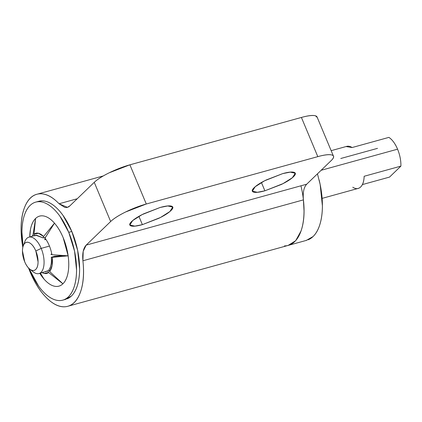 <?xml version="1.0" encoding="UTF-8"?>
<svg xmlns="http://www.w3.org/2000/svg" width="422" height="422" viewBox="0 0 422 422"><rect width="100%" height="100%" fill="white"/><g stroke="black" fill="none" stroke-linecap="round" stroke-linejoin="round"><path stroke-width="0.63" d="M138.917 216.354L142.383 224.646L134.85 226.134L129.855 225.016L132.693 220.564L142.114 214.613L160.207 207.45C165.619 205.952 169.37 205.519 171.459 206.142C173.542 206.759 173.358 208.257 170.894 210.631C168.436 213.005 164.422 215.563 158.851 218.295L142.383 224.646C136.971 226.139 133.22 226.577 131.131 225.955C129.048 225.332 129.232 223.834 131.696 221.46C134.154 219.087 138.168 216.533 143.738 213.796L160.207 207.45L167.74 205.957L172.735 207.081L169.897 211.527L160.476 217.483L142.383 224.646L138.917 216.354M261.424 182.52L264.889 190.807L257.357 192.3L252.361 191.177L255.199 186.73L264.62 180.774L282.714 173.611C288.126 172.118 291.876 171.68 293.965 172.303C296.054 172.925 295.864 174.423 293.401 176.797C290.943 179.171 286.928 181.724 281.358 184.461L264.889 190.807C259.477 192.305 255.727 192.738 253.638 192.115C251.554 191.498 251.739 190 254.202 187.626C256.66 185.253 260.675 182.694 266.245 179.962L282.714 173.611L290.246 172.123L295.242 173.242L292.404 177.694L282.983 183.644L264.889 190.807L261.424 182.52M22.793 247.371L21.38 236.257C20.456 224.14 21.67 214.16 25.019 206.305C28.374 198.456 33.201 194.294 39.499 193.825C45.798 193.355 52.323 196.668 59.069 203.768L64.824 207.392C66.723 207.777 68.385 207.286 69.799 205.92L94.254 182.33C97.334 179.361 102.351 176.169 109.309 172.751L129.897 164.817L301.408 117.448C308.176 115.575 312.86 115.032 315.471 115.807L317.26 117.448M317.033 116.91A29.049 6.467 157.3 0 0 301.408 117.448L317.803 156.636L146.292 204.005L125.703 211.939C118.746 215.357 113.724 218.554 110.648 221.518L86.194 245.113L306.704 184.208L331.159 160.618C334.24 157.649 334.472 155.776 331.861 155.001C329.255 154.22 324.565 154.768 317.803 156.636L301.408 117.448L129.897 164.817L146.292 204.005L317.803 156.636A29.049 6.467 -22.7 0 1 333.427 156.098A29.049 6.467 -22.7 0 1 331.159 160.618L306.683 184.224M303.418 199.801L303.423 199.87C304.789 212.16 303.993 222.531 301.039 230.992L295.664 240.719L288.099 245.44M22.825 247.366A58.099 28.126 74.6 0 1 35.121 194.885A58.099 28.126 74.6 0 1 59.069 203.768L67.404 207.329L69.799 205.92L94.254 182.33L110.648 221.518L86.194 245.113L83.197 251.322L82.912 260.775C84.279 273.066 83.482 283.436 80.523 291.897C77.569 300.358 73.038 305.222 66.929 306.493C60.826 307.765 54.359 305.19 47.528 298.765C40.702 292.341 34.868 283.347 30.031 271.779L28.506 267.965M59.069 203.768L77.226 198.751L59.069 203.768M288.173 245.419A58.099 28.126 -105.4 0 0 303.423 199.87L82.912 260.775A58.099 28.126 74.6 0 1 67.662 306.319A58.099 28.126 74.6 0 1 30.031 271.779M86.194 245.113L306.704 184.208C303.824 187.289 302.732 192.511 303.423 199.87L82.912 260.775C82.216 253.416 83.308 248.194 86.194 245.113M110.648 221.518A29.049 6.467 -22.7 0 1 146.292 204.005L129.897 164.817A29.049 6.467 157.3 0 0 94.254 182.33L110.648 221.518M23.073 246.39A50.835 24.613 74.6 0 1 34.456 202.555A50.835 24.613 74.6 0 1 68.749 232.327L71.814 231.478A50.835 24.613 -105.4 0 0 37.516 201.711M62.915 283.79C60.425 286.19 57.492 286.971 54.121 286.132C50.745 285.293 47.38 282.946 44.02 279.095L39.795 273.335A36.313 17.582 -105.4 0 0 44.02 279.095A36.313 17.582 -105.4 0 0 62.915 283.79L48.583 272.512A20.81 10.075 74.6 0 1 42.232 272.659L44.078 273.393L48.583 272.512L47.781 270.824L48.583 272.512L62.915 283.79A36.313 17.582 -105.4 0 0 68.142 255.827L52.275 257.33A20.81 10.075 74.6 0 1 49.622 271.504L62.915 283.79C65.399 281.39 67.114 277.692 68.047 272.696C68.981 267.701 69.013 262.078 68.142 255.827L63.179 237.697C60.736 231.863 57.84 227.02 54.48 223.169A36.313 17.582 -105.4 0 0 35.59 218.475L33.997 234.152A20.81 10.075 74.6 0 1 43.577 236.531L54.48 223.169C51.125 219.319 47.76 216.971 44.384 216.133C41.008 215.294 38.08 216.075 35.59 218.475A36.313 17.582 -105.4 0 0 29.751 236.927L30.458 229.568C31.392 224.573 33.101 220.875 35.59 218.475L32.953 235.154L33.248 235.961L32.953 235.154L35.59 218.475M32.177 236.257A20.81 10.075 74.6 0 1 32.953 235.154L32.172 236.262M33.997 234.152L34.794 235.84L33.997 234.152L38.497 233.271L43.577 236.531L43.208 237.929L35.833 235.249M45.587 271.736L47.781 270.824L38.966 273.562M51.79 254.039L50.877 254.292L51.911 254.709L68.142 255.827A36.313 17.582 -105.4 0 0 63.179 237.697A36.313 17.582 -105.4 0 0 54.48 223.169L44.985 238.145A20.81 10.075 74.6 0 1 49.269 245.63A20.81 10.075 74.6 0 1 51.911 254.709L68.142 255.827L51.284 257.241L54.96 256.223L51.284 257.241L52.275 257.33L52.059 265.691L49.622 271.504L48.957 269.69C51.057 267.057 51.832 262.906 51.284 257.241C51.753 262.822 50.978 266.973 48.957 269.69L49.622 271.504M63.384 255.5L55.324 256.26L63.353 255.5M65.463 299.398L71.439 296.007C74.024 293.517 76.029 289.956 77.448 285.33C78.867 280.704 79.589 275.371 79.626 269.32L77.648 250.41L71.814 231.478L63.01 215.415C59.676 210.768 56.2 207.181 52.576 204.659C48.957 202.133 45.465 200.861 42.105 200.846L38.339 201.405M67.114 298.86A50.835 24.613 -105.4 0 0 71.814 231.478L68.749 232.327A50.835 24.613 74.6 0 1 64.049 299.71A50.835 24.613 74.6 0 1 29.751 269.938L29.229 268.656M23.062 246.327L21.939 232.1C21.976 226.05 22.704 220.711 24.117 216.085C25.536 211.464 27.541 207.904 30.126 205.408C32.71 202.919 35.685 201.679 39.046 201.695C42.4 201.711 45.892 202.982 49.516 205.503C53.135 208.025 56.611 211.612 59.945 216.259L68.749 232.327L74.583 251.254L76.561 270.164C76.53 276.215 75.802 281.553 74.383 286.174C72.964 290.8 70.965 294.361 68.38 296.856C65.79 299.346 62.82 300.585 59.46 300.569C56.1 300.554 52.608 299.282 48.989 296.761C45.365 294.239 41.889 290.652 38.555 286.005L29.751 269.938M51.911 254.709A20.81 10.075 -105.4 0 0 49.269 245.63M34.794 235.84L36.26 235.128L43.208 237.929L45.523 237.291L43.208 237.929L43.577 236.531L54.48 223.169M44.02 279.095L40.417 273.161M49.226 270.423L47.781 270.824L49.226 270.423M44.985 238.145L44.79 239.749L45.935 239.432M24.191 244.006A18.884 9.142 74.6 0 1 28.443 237.317A18.884 9.142 74.6 0 1 41.182 248.379L49.458 246.089L41.182 248.379A18.884 9.142 -105.4 0 0 25.209 240.756M24.692 261.751A14.527 7.032 74.6 0 1 23.548 245.14A14.527 7.032 74.6 0 1 35.833 251.006L41.182 248.379L35.833 251.006C34.324 247.397 32.494 244.839 30.337 243.341C28.184 241.838 26.338 241.827 24.798 243.315C23.257 244.797 22.482 247.339 22.461 250.937L24.692 261.751C26.201 265.359 28.031 267.912 30.189 269.415C32.341 270.913 34.187 270.924 35.728 269.442C37.268 267.954 38.043 265.417 38.064 261.814L35.833 251.006A14.527 7.032 74.6 0 1 37.558 265.981A14.527 7.032 74.6 0 1 30.817 269.811A14.527 7.032 74.6 0 1 24.692 261.751M358.362 188.36A21.786 10.55 -105.4 0 0 364.149 176.28L400.9 166.126A21.786 10.55 -105.4 0 0 397.566 149.177L321.137 170.288L397.566 149.177A21.786 10.55 -105.4 0 0 388.878 137.387L352.127 147.536A21.786 10.55 -105.4 0 0 346.546 146.418M346.087 146.545L352.127 147.536L388.878 137.387A21.786 10.55 74.6 0 1 397.566 149.177A21.786 10.55 74.6 0 1 400.9 166.126L389.538 177.087L362.403 184.583L389.538 177.087L400.9 166.126L364.149 176.28C364.001 181.307 362.836 184.878 360.652 186.983C358.468 189.093 355.846 189.177 352.787 187.236M284.491 245.884C288.332 245.899 291.729 244.486 294.683 241.637C297.642 238.783 299.926 234.716 301.551 229.431C303.17 224.145 303.998 218.047 304.04 211.132L303.371 199.316M308.113 239.823A58.099 28.126 -105.4 0 0 319.153 180.036M300.944 185.796A58.099 28.126 74.6 0 1 289.74 244.897M317.455 173.838L320.156 184.446L322.413 206.057C322.376 212.973 321.543 219.071 319.923 224.356C318.304 229.642 316.015 233.709 313.061 236.557L306.224 240.429M377.516 148.349L340.765 158.498M34.657 272.823A18.884 9.142 -105.4 0 0 43.424 267.849A18.884 9.142 -105.4 0 0 41.182 248.379A18.884 9.142 74.6 0 1 39.436 273.403A18.884 9.142 74.6 0 1 31.413 270.122M129.702 224.641L129.855 225.016M252.208 190.807L252.361 191.177M37.416 194.125L103.269 175.937M306.673 240.308L67.784 306.288M295.12 172.951L295.242 173.242M172.614 206.791L172.735 207.081M333.459 156.172L317.064 116.984M38.782 201.283L35.717 202.127M65.848 299.288L62.788 300.137M36.26 235.128L28.912 237.159M23.537 245.103L24.877 241.548M331.154 150.67L346.657 146.387M358.257 188.391L322.139 198.366M29.735 269.072L33.248 271.868"/></g></svg>

